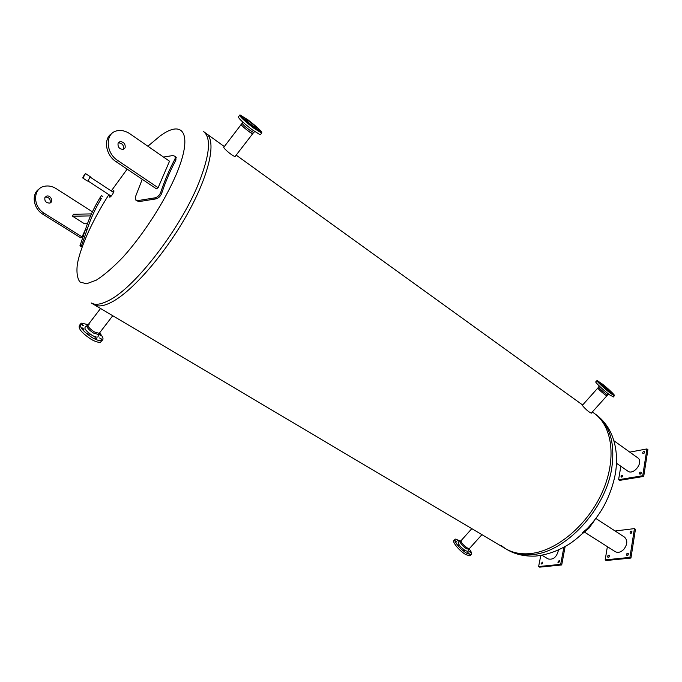<?xml version="1.0" encoding="UTF-8"?>
<svg xmlns="http://www.w3.org/2000/svg" width="682" height="682" viewBox="0 0 682 682"><rect width="100%" height="100%" fill="white"/><g stroke="black" fill="none" stroke-linecap="round" stroke-linejoin="round"><path stroke-width="1.02" d="M114.005 191.105L112.905 192.026M110.501 195.691L110.1 197.064M112.215 191.574L113.851 190.585C113.485 193.483 112.053 195.666 109.555 197.132L109.811 195.231M108.881 194.626C92.829 219.792 80.877 245.767 77.373 263.891C76.367 272.203 77.211 278.23 79.913 281.99L86.52 283.789L96.401 280.097C104.448 274.914 113.434 267.122 123.365 256.739C143.604 234.148 164.174 202.239 175.854 175.351C193.466 134.388 183.68 118.404 159.972 136.085L147.875 146.221M127.15 169.145L111.285 190.96M224.327 146.562L206.322 133.578C216.612 140.611 209.706 173.867 187.584 213.628C165.555 253.363 132.47 291.402 111.609 302.16C103.817 306.192 97.927 306.994 93.928 304.556C97.927 306.994 103.817 306.192 111.609 302.16C132.47 291.402 165.555 253.363 187.584 213.628C209.706 173.867 216.612 140.611 206.322 133.578L203.654 131.66M94.142 304.675L505.405 548.584C512.6 552.897 521.057 554.551 530.792 553.537C556.862 550.843 587.91 524.731 602.334 492.037C616.878 459.353 612.521 426.301 594.286 413.377C612.521 426.301 616.878 459.353 602.334 492.037C587.91 524.731 556.862 550.843 530.792 553.537C521.057 554.551 512.6 552.897 505.405 548.584L500.741 545.225M253.815 132.282L235.162 156.434C233.372 156.741 224.642 149.511 223.815 147.5M591.413 412.994L591.26 413.164C589.095 412.218 586.392 409.967 583.153 406.404L582.419 405.236M595.753 414.434L594.124 413.266M102.82 196.314L101.405 195.743L99.887 197.916C93.928 207.72 89.129 218.18 85.506 229.314L79.965 245.929M80.016 245.315L81.456 245.887L86.981 229.894C90.587 218.76 95.378 208.3 101.337 198.496L99.887 197.916M39.326 188.88C31.048 193.731 33.188 208.641 43.017 214.327L80.655 237.771L82.045 236.876L44.356 213.372C32.693 206.714 32.727 188.462 44.287 186.314C48.303 185.436 52.301 186.229 56.274 188.692L92.42 211.812M82.045 236.876L85.506 229.314L86.981 229.894M44.918 197.516L46.768 196.058C50.911 194.907 53.852 202.315 49.564 203.108C45.924 202.895 44.381 201.028 44.918 197.516M49.846 203.031L50.093 202.614C50.621 199.11 49.07 197.251 45.43 197.047L45.148 197.132M91.166 214.395L89.973 217.302M72.505 216.22L73.426 214.25L91.388 213.918L90.484 215.896L72.505 216.22L84.449 223.756L87.441 223.713M88.438 221.079L90.484 215.896M135.974 200.278L138.838 201.625L155.539 198.956C158.335 198.351 160.364 196.552 161.608 193.552C165.675 181.284 170.457 170.108 175.93 160.031L175.879 157.039M163.527 157.065L172.802 155.556L175.325 156.383L175.027 158.966C169.545 169.059 164.763 180.236 160.671 192.512C159.426 195.504 157.397 197.303 154.592 197.908L137.883 200.593L135.59 199.869L135.522 196.612L142.248 179.306M111.908 133.501C103.059 138.42 105.514 155.061 116.128 161.719L156.4 188.837L158.105 187.729L117.781 160.526C105.284 152.777 105.011 132.675 117.253 130.765C121.498 129.964 125.744 130.987 129.998 133.843L169.52 161.216L158.105 187.729M123.272 149.409C124.107 145.496 122.479 143.288 118.395 142.802L118.25 142.828M125.096 147.883L123.135 149.435C119.273 149.06 117.594 146.945 118.105 143.109L120.041 141.575C123.911 141.933 125.599 144.038 125.096 147.883M252.621 133.723C250.584 133.442 238.743 123.51 241.36 124.277C240.789 124.755 243.116 127.031 248.342 131.089L252.621 133.723M255.835 129.341L257.208 130.339L255.835 129.341M260.243 131.771L259.134 130.697L260.243 131.771M258.427 128.855L258.99 129.571M244.548 117.713L245.051 118.02M241.437 116.196L242.528 117.253L241.437 116.196M242.434 118.242L244.122 119.7L242.434 118.242M248.418 123.715L250.234 125.147L248.444 123.647M258.955 130.236L252.732 126.843C245.716 121.387 242.442 118.242 242.92 117.423M249.211 120.867C256.372 126.451 259.586 129.571 258.853 130.211L252.971 126.537C245.733 120.893 242.502 117.764 243.269 117.142L249.211 120.867M253.482 127.977C243.389 120.109 238.879 115.744 239.962 114.874L248.257 120.075C258.205 127.841 262.672 132.172 261.649 133.084L253.482 127.977M260.737 134.269L260.311 134.814L252.135 129.733C242.042 121.873 237.541 117.5 238.632 116.622L239.544 115.429M255.707 128.949L256.398 129.58M253.559 132.496L249.288 129.853C244.19 125.906 241.837 123.63 242.229 123.033L242.545 121.865M249.808 121.771C254.676 125.556 256.85 127.67 256.347 128.105L252.357 125.607C247.464 121.788 245.273 119.674 245.784 119.248L249.808 121.771M605.011 394.776C600.518 391.204 598.148 388.936 597.884 387.981C598.148 388.936 600.518 391.204 605.011 394.776L606.818 395.884L605.011 394.776M599.649 382.483L598.958 381.767L599.887 382.474M598.319 381.954L599.435 383.02L598.319 381.954M601.217 385.16L602.641 386.413L601.209 385.177M606.818 390.147L608.122 391.212L606.818 390.147M611.797 393.94L612.615 394.554L611.797 393.94M612.274 393.352L609.674 391.818C603.468 386.865 600.169 383.744 599.785 382.449L602.3 384.017C608.463 388.928 611.745 392.048 612.155 393.369L609.469 392.056C603.255 387.103 599.955 383.975 599.58 382.679L599.657 382.593M609.776 390.402C613.476 393.872 615.011 395.654 614.38 395.748L610.936 393.608C604.815 389.124 595.13 379.925 597.159 380.547L602.948 384.512M613.374 396.864L609.742 394.938C603.621 390.462 593.945 381.255 595.983 381.86L596.972 380.752M607.756 394.878L605.846 393.838C601.447 390.351 599.06 388.084 598.685 387.044L599.103 385.85M608.48 390.547C604.269 387.197 602.036 385.083 601.771 384.196L603.476 385.262C607.662 388.595 609.887 390.709 610.16 391.604L608.48 390.547M94.321 331.895L99.197 333.379L99.819 332.569L99.197 333.379L94.321 331.895C89.069 328.349 87.117 325.825 88.472 324.308C87.117 325.825 89.069 328.349 94.321 331.895M99.828 334.504L100.74 335.697L99.069 334.274L99.828 334.504M101.115 338.715L101.354 339.397L99.674 337.965L101.115 338.715M96.793 338.928L95.003 337.667L96.793 338.928M89.325 334.939L87.748 333.481L89.325 334.939M83.153 329.099L82.232 327.897L83.937 329.329L83.153 329.099M81.959 324.896L81.738 324.24L83.434 325.664L81.959 324.896M87.194 325.689L86.478 324.632L87.765 325.229M79.973 324.709C77.339 327.667 81.09 332.552 91.226 339.355C95.463 341.725 98.592 342.654 100.604 342.151L101.814 340.574C103.92 339.576 103.204 337.079 99.657 333.072M88.012 324.606L81.192 323.123C78.549 326.056 82.309 330.94 92.445 337.76C96.691 340.13 99.811 341.068 101.823 340.565L100.604 342.151M87.066 325.877L85.847 326.559C83.536 327.974 85.625 330.906 92.087 335.339C94.977 336.942 96.955 337.454 98.02 336.857L98.336 335.561M87.842 325.126L87.611 325.433C86.256 326.951 88.2 329.483 93.46 333.021L98.336 334.495L98.958 333.686M89.146 324.24L88.472 324.308L100.561 308.486M471.816 528.661L461.203 540.511C458.943 541.039 467.537 549.539 469.387 548.592L467.272 547.944C462.771 544.696 460.742 542.216 461.203 540.511L461.748 540.494M464.374 551.073L463.069 549.794L464.374 551.073M458.969 546.112L458.014 544.927L458.969 546.112M456.096 541.602L455.678 540.843L456.966 542.113L456.096 541.602M457.417 540.204L458.679 541.193L457.417 540.204M470.333 552.062L470.768 552.829L469.48 551.55L470.333 552.062M469.097 553.537L467.826 552.539L469.097 553.537M454.809 539.701L454.263 540.306C451.203 540.954 459.387 551.073 465.925 554.654L469.992 555.873L470.537 555.276M460.674 541.099L455.354 539.087C452.302 539.726 460.495 549.837 467.034 553.426L471.1 554.654C472.251 554.006 471.603 552.07 469.139 548.865M460.239 541.499L458.747 542.173C457.784 543.895 460.026 546.751 465.491 550.749L468.074 551.397L468.261 550.843M460.921 540.817L460.427 541.372C459.966 543.085 461.995 545.566 466.497 548.805L468.892 549.146M84.67 174.234L82.931 177.388L84.67 174.234M83.187 177.661L85.455 173.543L83.187 177.661M85.455 173.543L90.263 176.706L88.004 180.807L87.415 181.045L82.599 177.9M541.994 555.276L548.021 558.908C553.247 560.11 556.742 557.134 558.498 550.007M542.659 562.752L541.883 564.108M541.005 563.954L542.352 562.121L541.005 563.954M559.59 560.996L558.771 562.394M557.893 562.232L559.274 560.374C559.769 561.601 559.376 562.275 558.081 562.403L557.893 562.232M540.783 555.48L538.618 566.546L539.624 567.151L561.712 564.952L565.122 546.589M538.618 566.546L560.689 564.338L561.712 564.952M560.689 564.338L563.869 547.296M582.939 533.239L588.992 528.175L594.687 520.17M588.344 527.655L582.675 532.54M584.627 532.199L615.147 551.61C617.883 553.051 620.748 552.335 623.74 549.445C627.525 544.424 627.764 540.297 624.448 537.066L624.414 537.049M609.546 555.813L608.6 557.347M609.111 556.989L607.918 557.296C607.381 555.983 607.807 555.293 609.205 555.216L609.111 556.989M628.523 553.844L627.525 555.421M628.096 555.054L626.843 555.361C626.298 554.014 626.741 553.315 628.182 553.255L628.096 555.054M632.001 531.849L631.003 533.375M631.575 533L630.321 533.315C629.801 531.986 630.253 531.295 631.677 531.252L631.575 533M607.381 546.666L605.173 559.879L606.196 560.519L630.944 558.055L635.445 529.275L634.431 528.61L615.096 530.988M605.173 559.879L629.912 557.399L630.944 558.055M629.912 557.399L634.431 528.61M616.477 463.223L627.849 471.151C633.237 475.507 643.322 463.155 638.343 458.27L613.868 440.717M622.845 475.806L621.89 477.153M622.675 475.277L621.191 477.11C620.773 475.857 621.234 475.209 622.564 475.175L622.675 475.277M641.353 472.703L640.347 474.092M641.174 472.174C641.421 473.47 640.918 474.084 639.656 474.033C639.23 472.745 639.699 472.097 641.071 472.08L641.174 472.174M644.592 452.226L643.586 453.573M644.413 451.672C644.652 452.95 644.149 453.564 642.887 453.504C642.495 452.234 642.973 451.603 644.319 451.595L644.413 451.672M620.842 466.266L618.591 479.71L619.571 480.384L643.706 476.428L647.9 449.634L646.937 448.935L629.853 452.106M618.591 479.71L642.725 475.738L643.706 476.428M642.725 475.738L646.937 448.935M91.166 302.91C95.13 305.331 100.996 304.522 108.77 300.464C134.772 287.915 180.866 228.265 198.956 182.537C209.775 154.882 211.36 137.935 203.713 131.703M507.408 549.777C515.277 554.389 524.611 556.495 535.421 556.086C546.887 554.943 558.157 550.937 569.257 544.057C583.468 534.79 596.989 518.917 604.295 505.311C609.785 494.74 613.519 483.947 615.496 472.933C617.594 459.242 616.451 446.795 612.069 435.593C608.438 426.838 603.05 419.822 595.906 414.554C609.981 425.338 615.258 443.223 611.737 468.202C605.667 509.258 565.574 552.232 532.54 554.585C522.804 555.583 514.33 553.929 507.127 549.607L505.78 548.814M83.016 236.049L84.491 236.628M43.017 214.327L44.356 213.372M175.027 158.966L175.93 160.031M137.883 200.593L138.838 201.625M154.592 197.908L155.539 198.956M160.671 192.512L161.608 193.552M116.128 161.719L117.781 160.526M93.928 304.556L91.371 303.038M594.286 413.377L592.334 411.971M582.641 404.989L236.177 155.112M79.939 245.921L81.38 246.492M46.768 196.058L45.43 197.047M175.325 156.383L176.229 157.448M118.395 142.802L120.041 141.575M223.73 147.338L241.13 124.576M261.649 133.084L260.311 134.814M253.482 132.478L254.863 131.686M242.076 123.34L241.36 124.277M591.26 413.164L607.653 394.955M582.334 405.33L597.79 388.092M614.38 395.748L613.186 397.069M607.619 394.946L608.932 394.324M598.617 387.163L597.884 387.981M112.76 315.723L98.336 334.495M98.634 334.351L98.02 336.857M481.927 534.662L468.611 549.453M469.992 555.873L471.1 554.654M468.747 549.377L468.074 551.397M113.596 192.477L90.314 177.192M111.192 196.143L87.884 180.9M624.448 537.066L595.923 518.525"/></g></svg>
